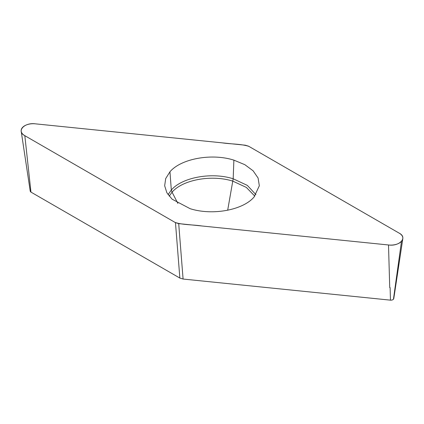 <?xml version="1.0" encoding="UTF-8"?>
<svg xmlns="http://www.w3.org/2000/svg" width="424" height="424" viewBox="0 0 424 424"><rect width="100%" height="100%" fill="white"/><g stroke="black" fill="none" stroke-linecap="round" stroke-linejoin="round"><path stroke-width="0.64" d="M254.04 197.043L259.334 185.765L258.084 178.022L253.112 170.798L244.823 164.671L233.884 160.139C211.724 153.053 181.075 158.634 169.96 171.778L165.699 178.568L164.666 185.765L166.865 192.75L172.102 199.179L190.116 208.682C212.276 215.768 242.926 210.187 254.04 197.043M399.18 233.147L248.533 146.174L245.3 145.204L35.489 123.845A12.052 6.959 0 0 0 22.514 127.46A12.052 6.959 0 0 0 21.2 131.281A12.052 6.959 0 0 0 24.82 135.675L175.467 222.648L178.7 223.618L388.511 244.977A12.052 6.959 0 0 0 401.486 241.362L393.446 299.238A2.989 1.728 0 0 0 393.774 298.591L402.8 238.749A12.052 6.959 0 0 0 399.18 233.147M401.486 241.362A12.052 6.959 0 0 0 402.8 238.749M178.7 223.618L183.089 279.045L390.467 300.155L390.112 287.62L389.73 287.578L388.511 244.977C399.71 246.614 407.925 237.504 399.18 233.147L248.862 146.365C240.986 143.805 230.916 144.197 222.149 142.846L35.489 123.845C24.29 122.207 16.075 131.318 24.82 135.675L175.138 222.457C183.014 225.017 193.084 224.625 201.851 225.976L388.511 244.977M390.467 300.155A2.989 1.728 0 0 0 393.446 299.238M24.82 135.675L30.957 192.109L179.861 278.075L175.467 222.648M21.2 131.281L30.226 191.118A2.989 1.728 0 0 0 30.957 192.109M183.089 279.045L179.861 278.075M233.884 160.139L233.179 178.78L247.346 185.394L255.937 194.669M168.063 194.669L171.317 190.042C182.076 177.322 211.73 171.921 233.179 178.78L227.677 210.235M254.808 196.148L246.323 187.408L232.787 181.133C211.698 174.434 182.686 179.712 172.07 192.183L171.317 190.042L169.96 171.778M177.868 203.393L172.07 192.183L169.203 196.164"/></g></svg>
